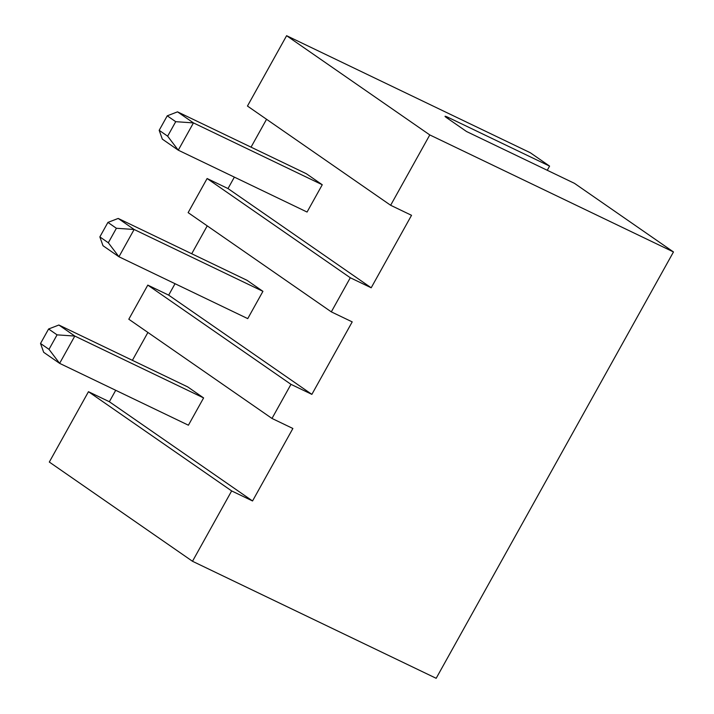 <?xml version="1.0" encoding="UTF-8"?>
<svg xmlns="http://www.w3.org/2000/svg" width="714" height="714" viewBox="0 0 714 714"><rect width="100%" height="100%" fill="white"/><g stroke="black" fill="none" stroke-linecap="round" stroke-linejoin="round"><path stroke-width="1.07" d="M49.311 462.047L192.494 561.275L436.174 678.3L673.472 251.953L436.174 678.3L192.494 561.275L231.648 490.929L192.494 561.275L49.311 462.047L88.465 391.7L109.349 401.723L252.542 500.96L231.648 490.929L88.465 391.7L49.311 462.047M448.633 117.623A9.791 0.75 29.1 0 0 445.054 116.311A9.791 0.75 29.1 0 0 446.652 117.73A9.791 0.75 -150.9 0 1 448.633 117.623L549.584 166.103L547.254 170.28L549.584 166.103L530.279 152.725L549.584 166.103L448.633 117.623L448.035 118.685L448.633 117.623M466.572 131.537L446.652 117.73L466.572 131.537L574.484 183.355L673.472 251.953L429.792 134.928L390.638 205.275L411.532 215.307L371.191 287.787L350.297 277.755L331.314 311.866L352.207 321.889L311.866 394.369L290.973 384.337L271.989 418.449L292.883 428.48L252.542 500.96L292.883 428.48L271.989 418.449L290.973 384.337L147.789 285.109L128.806 319.22L271.989 418.449L128.806 319.22L147.789 285.109L168.674 295.141L175.037 283.708L168.674 295.141L311.866 394.369L352.207 321.889L331.314 311.866L350.297 277.755L207.114 178.527L188.13 212.629L331.314 311.866L188.13 212.629L207.114 178.527L227.998 188.558L371.191 287.787L411.532 215.307L390.638 205.275L429.792 134.928L286.609 35.7L247.455 106.047L390.638 205.275L247.455 106.047L286.609 35.7L530.279 152.725L286.609 35.7L429.792 134.928L673.472 251.953L574.484 183.355L466.572 131.537M147.905 332.456L132.393 360.329L147.905 332.456M115.713 390.29L109.349 401.723L252.542 500.96L231.648 490.929L88.465 391.7L109.349 401.723L115.713 390.29M187.666 386.881L203.606 397.921L188.416 425.205L203.606 397.921L187.666 386.881L58.869 325.022L187.666 386.881M266.554 119.283L251.042 147.155L266.554 119.283M234.362 177.126L227.998 188.558L371.191 287.787L350.297 277.755L207.114 178.527L227.998 188.558L234.362 177.126M306.315 173.707L322.255 184.748L307.065 212.04L178.268 150.181L167.647 136.178L175.715 121.683L193.449 122.897L177.518 111.848L306.315 173.707L177.518 111.848L167.246 115.82L177.518 111.848L193.449 122.897L178.268 150.181L162.328 139.132L159.177 130.314L167.246 115.82L175.715 121.683L167.246 115.82L159.177 130.314L167.647 136.178L159.177 130.314L162.328 139.132L178.268 150.181L307.065 212.04L322.255 184.748L193.449 122.897L175.715 121.683L167.647 136.178L178.268 150.181L193.449 122.897L322.255 184.748L306.315 173.707M191.718 253.747L207.23 225.874L191.718 253.747M118.194 218.439L246.99 280.29L118.194 218.439L107.921 222.402L118.194 218.439L134.125 229.48L118.194 218.439M103.003 245.723L99.853 236.896L107.921 222.402L116.391 228.275L134.125 229.48L262.93 291.339L246.99 280.29L262.93 291.339L247.74 318.623L118.943 256.763L103.003 245.723L118.943 256.763L108.323 242.769L99.853 236.896L103.003 245.723M168.674 295.141L311.866 394.369L290.973 384.337L147.789 285.109L168.674 295.141M99.853 236.896L108.323 242.769L116.391 228.275L107.921 222.402L99.853 236.896M134.125 229.48L116.391 228.275L108.323 242.769L118.943 256.763L134.125 229.48L118.943 256.763L247.74 318.623L262.93 291.339L134.125 229.48M48.597 328.993L58.869 325.022L48.597 328.993L57.066 334.857L74.8 336.062L58.869 325.022L74.8 336.062L203.606 397.921L74.8 336.062L59.619 363.355L188.416 425.205L59.619 363.355L74.8 336.062L57.066 334.857L48.998 349.351L59.619 363.355L48.998 349.351L40.528 343.488L48.597 328.993L40.528 343.488L43.679 352.305L40.528 343.488L48.998 349.351L57.066 334.857L48.597 328.993M43.679 352.305L59.619 363.355L43.679 352.305"/></g></svg>
